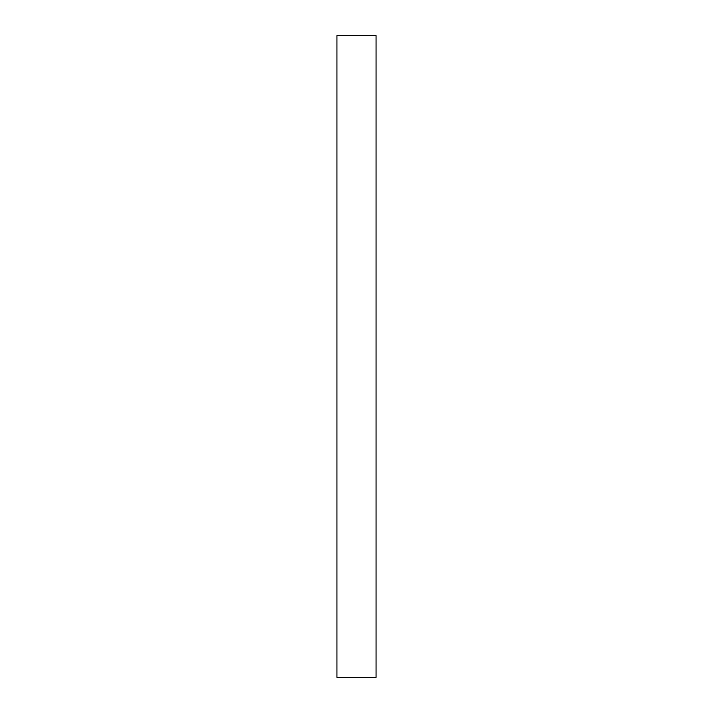 <?xml version="1.0" encoding="UTF-8"?>
<svg xmlns="http://www.w3.org/2000/svg" width="713" height="713" viewBox="0 0 713 713"><rect width="100%" height="100%" fill="white"/><g stroke="black" fill="none" stroke-linecap="round" stroke-linejoin="round"><path stroke-width="1.07" d="M376.063 356.5L376.063 677.35L336.937 677.35L336.937 35.65L376.063 35.65L376.063 356.5"/></g></svg>
